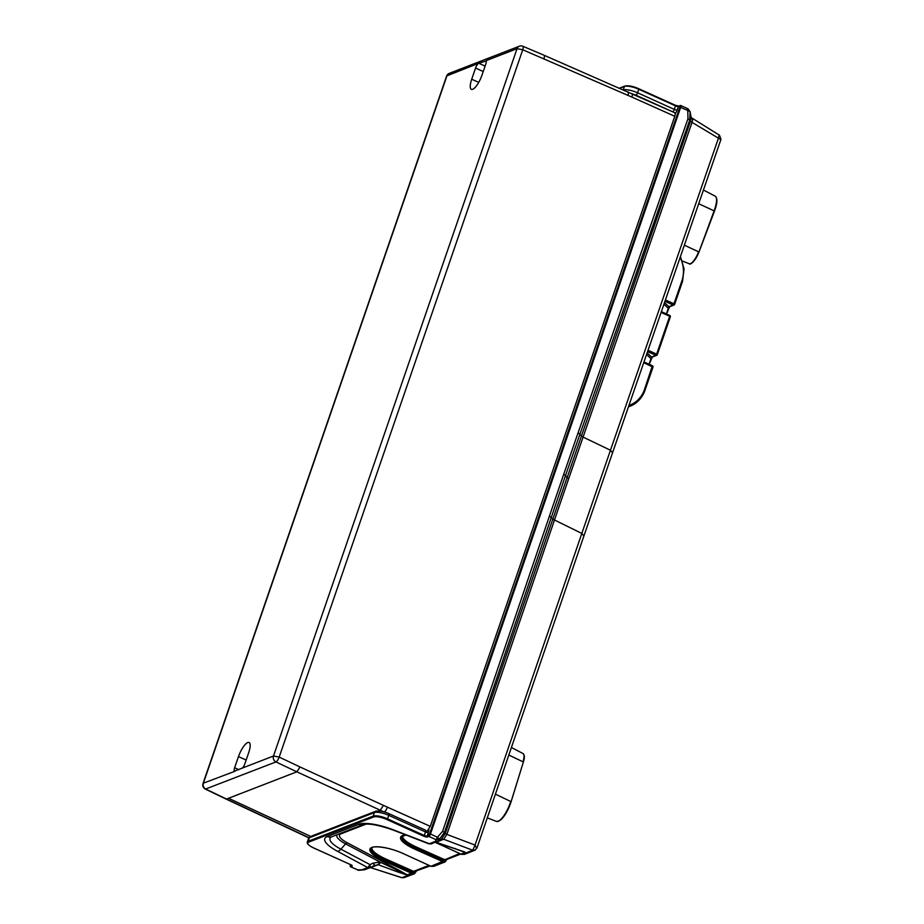 <?xml version="1.0" encoding="UTF-8"?>
<svg xmlns="http://www.w3.org/2000/svg" width="924" height="924" viewBox="0 0 924 924"><rect width="100%" height="100%" fill="white"/><g stroke="black" fill="none" stroke-linecap="round" stroke-linejoin="round"><path stroke-width="1.39" d="M687.606 108.732A2.287 0.693 114.3 0 1 687.837 108.72A2.287 0.693 114.3 0 1 687.779 110.476L687.722 108.778L690.101 111.642L689.743 120.108L690.505 121.171L691.152 117.556L690.193 112.162M437.768 837.41L436.059 839.662L439.558 839.304L437.768 837.41L430.469 833.991L680.699 107.276A2.287 0.693 -65.7 0 0 680.769 105.532L687.906 108.766M688.068 110.487L690.101 111.665M692.053 122.338L690.505 121.171L692.053 122.338C692.815 119.877 692.711 118.722 691.753 118.884M549.468 515.938L442.654 831.254L437.549 837.19L435.239 841.418L437.872 841.348L444.49 832.374L565.511 475.502L563.709 474.301L578.112 432.744L581.45 435.989L552.806 519.173L549.468 515.938L563.709 474.301M350.104 864.725L350.265 865.834L351.594 865.314A2.287 0.647 -161 0 0 351.64 865.291L351.594 865.314A0.693 0.624 68.8 0 0 351.975 866.204L350.646 866.724L357.715 869.923A2.287 0.693 114.3 0 1 357.496 869.934A2.287 0.693 114.3 0 1 357.345 869.75M357.588 869.946L358.951 870.304M370.536 867.405L367.983 867.463L370.039 864.645L370.05 867.705L374.89 865.234L372.822 863.224L370.039 864.645L340.91 849.191A6.872 3.234 117.9 0 1 337.653 851.374L367.752 867.601L370.536 867.405M393.289 829.81A6.872 0.855 -68.9 0 1 392.966 829.983C378.724 825.028 368.861 823.203 363.375 824.497A6.872 6.26 -111.2 0 1 358.743 824.324A31.947 8.951 19 0 1 393.289 829.81L429.29 843.704L431.427 843.808M441.614 839.281L431.254 843.878M430.688 844.005L428.505 843.693L432.34 843.531M648.036 350.242L656.652 354.135L669.681 316.297L670.327 316.84L657.299 354.677L656.652 354.135L655.855 355.336A1.143 1.04 -111.2 0 0 656.629 355.37A1.143 1.143 0 0 0 657.299 354.677L657.207 354.747A1.143 1.04 -111.2 0 1 656.629 355.37L652.298 357.045A1.143 1.04 -111.2 0 1 651.524 357.022L647.123 352.876M649.075 364.241L651.524 357.022L655.855 355.336L647.562 351.594M665.442 299.954L673.977 303.811L681.9 280.827L682.536 281.37L674.624 304.354L673.977 303.811L673.18 305.024A1.143 1.04 -111.2 0 0 673.954 305.059A1.143 1.143 0 0 0 674.624 304.354L674.532 304.435A1.143 1.04 -111.2 0 1 673.954 305.059L669.623 306.733A1.143 1.04 -111.2 0 1 668.849 306.71L664.518 302.622M666.4 313.917L668.849 306.71L673.18 305.024L664.968 301.316M398.544 869.981L407.207 874.855L397.643 870.396L398.544 869.981L347.216 842.757A3.442 1.617 -62.1 0 0 345.576 843.855L380.827 862.45L378.193 864.714L379.787 861.988L372.822 863.224M377.812 864.598L370.42 867.532M435.216 841.383L436.174 842.249L443.693 839.246L446.858 834.453L445.299 833.332L441.337 839.419L443.705 839.235L441.302 839.431M435.758 842.145L464.483 851.882L465.211 852.274L461.053 854.123L464.657 854.296L461.515 854.342L435.296 842.388M407.207 874.855L412.104 873.503L412.046 872.568L411.573 873.296L412.381 873.607L413.063 872.06L384.973 859.516A24.232 6.791 19 0 1 370.986 848.359M464.483 851.882L435.135 842.203M465.211 852.274L464.021 851.951M412.046 872.568L384.684 860.348L384.222 861.076L411.573 873.296L406.895 874.878M380.827 862.45L397.643 870.396L396.338 871.424L405.798 874.624M370.397 867.555L401.963 877.696M430.157 865.927L413.063 872.06A3.442 0.959 19 0 1 414.853 873.215L412.624 873.688L412.52 872.753M404.158 877.615L402.067 877.65L412.381 873.607M719.126 135.193L718.445 138.196L720.651 139.547M612.727 452.275L720.974 139.328L719.496 135.25L691.152 117.556M416.424 871.147L414.529 873.723L415.557 872.141L414.853 873.215L413.097 872.972M475.075 850.126L472.765 850.253L475.052 845.079L476.588 848.371M475.363 849.965L472.926 850.196M414.853 873.215L415.557 872.141M403.834 877.719L414.379 873.781M446.165 860.336L445.229 861.861L443.474 861.041L431.011 866.285M401.64 836.486A24.232 6.791 -161 0 0 415.627 847.631L414.876 849.202L442.966 861.745A2.749 0.774 19 0 1 443 861.757L445.229 861.861L433.76 866.331L431.092 866.354M384.222 861.076A24.925 6.988 19 0 1 371.852 847.447A24.925 6.988 19 0 1 403.384 853.649L431.127 866.331A2.749 0.774 19 0 0 431.162 866.354L433.76 866.331M460.81 854.042L446.558 859.563L444.248 859.482L416.1 846.904A23.55 6.595 -161 0 1 402.552 835.77M427.084 831.196L430.272 826.356L674.774 116.285L631.889 97.078C632.663 94.595 632.559 93.44 631.6 93.613M384.234 812.011L380.284 810.244L377.858 811.18M430.272 826.356L383.437 805.381L380.284 810.244L296.835 771.817L226.519 799.052L205.844 789.096A4.585 4.181 -111.2 0 1 203.372 783.182L446.927 75.837A4.585 1.282 19 0 0 446.581 76.149A4.585 4.585 0 0 1 449.26 73.366A4.585 4.181 68.8 0 0 446.927 75.837L478.771 63.236L485.1 66.089M309.193 837.791L226.519 799.052A4.585 1.398 -64.3 0 1 226.057 799.064L205.371 789.108L275.953 761.93L296.835 771.817L300.069 766.989L279.187 757.102A4.585 1.317 115.3 0 1 275.953 761.93A4.585 4.181 68.8 0 1 273.492 756.005L279.187 757.102L522.741 49.769A4.585 1.363 -67.1 0 0 522.811 46.258A4.585 4.585 0 0 0 519.369 46.2L449.26 73.366M674.439 112.809C675.432 112.636 675.536 113.791 674.774 116.285M486.186 60.972L478.771 63.236M242.469 768.029L234.396 771.159A4.585 1.386 114.3 0 1 234.638 767.74L238.484 756.583A13.294 4.019 114.3 0 1 249.064 742.492A13.294 4.019 114.3 0 1 248.706 752.621L244.86 763.79A4.585 1.386 114.3 0 1 242.469 768.029L273.492 756.005L517.047 48.672L486.024 60.695A4.585 1.386 114.3 0 1 485.781 64.114L481.935 75.271A13.294 4.019 114.3 0 1 471.356 89.362A13.294 4.019 114.3 0 1 471.714 79.233L475.56 68.064A4.585 1.386 114.3 0 1 477.951 63.825M234.985 771.228L203.372 783.182A4.585 1.282 19 0 0 203.026 783.483A4.585 4.585 0 0 0 205.371 789.108M425.34 830.202A2.287 0.693 114.3 0 1 425.571 830.191A2.287 0.693 114.3 0 1 425.502 831.935A2.287 0.647 -161 0 0 428.378 832.501L427.165 836.035L429.614 833.818L679.845 107.103L679.729 105.89L678.389 106.41L677.176 109.944A4.585 1.386 -65.7 0 1 675.271 113.606M428.805 829.406A4.585 1.386 114.3 0 1 428.378 832.501M388.6 813.605A2.287 0.693 114.3 0 1 388.831 813.594A2.287 0.693 114.3 0 1 388.761 815.338L425.502 831.935L424.289 835.481A2.287 0.647 -161 0 0 427.165 836.035A0.693 0.624 -111.2 0 0 427.546 836.925L428.875 836.416A0.693 0.624 -111.2 0 1 428.493 835.515M425.571 830.191L388.831 813.594C383.437 811.226 379.013 810.464 375.571 811.307A2.287 2.091 68.8 0 0 374.405 812.554A11.458 3.211 19 0 1 388.761 815.338L387.549 818.872L424.289 835.481L423.804 836.208A2.98 0.832 -161 0 0 427.546 836.925M423.804 836.208L387.064 819.6A10.776 3.015 19 0 0 373.573 816.978A0.693 0.624 -111.2 0 1 373.192 816.088L374.405 812.554L309.413 837.733A2.287 2.091 -111.2 0 1 310.579 836.497L308.535 838.495L307.311 842.03A11.458 3.211 -161 0 1 308.2 841.267L309.413 837.733A11.458 3.211 -161 0 0 308.535 838.495M672.222 111.585L635.966 95.207A9.171 2.564 -161 0 0 633.252 94.133M635.966 95.207A2.287 0.693 -65.7 0 0 637.56 92.781A11.458 3.211 19 0 0 623.677 89.847M672.707 111.804A2.287 0.693 -65.7 0 0 674.301 109.39L637.56 92.781L638.773 89.247L675.513 105.856L674.301 109.39A2.287 0.647 -161 0 0 677.176 109.944M619.669 88.057L624.763 86.082A0.693 0.624 68.8 0 1 625.225 86.105A10.776 3.015 -161 0 1 638.727 88.727L675.536 105.324L678.736 106.041A0.693 0.624 -111.2 0 0 678.389 106.41A2.287 0.647 19 0 1 675.513 105.856L638.842 88.773M623.307 89.686L624.416 86.463A11.458 3.211 19 0 1 638.773 89.247L638.796 88.727C633.113 86.221 628.447 85.343 624.763 86.082A0.693 0.624 68.8 0 0 624.416 86.463L619.958 88.184M675.583 105.382A2.98 0.832 -161 0 0 678.574 106.133M678.736 106.041L680.769 105.532A2.287 0.693 -65.7 0 0 680.538 105.532A0.693 0.624 68.8 0 0 679.729 105.89M612.381 452.564L610.464 450.242L718.445 138.196L692.041 122.384L568.687 478.69L567.093 477.593L565.511 475.502L689.743 120.108L687.964 118.792L687.779 110.476L679.845 107.103M687.964 118.792L578.112 432.744M435.943 839.604L428.875 836.416A2.287 0.693 114.3 0 0 430.469 833.991L429.614 833.818M373.573 816.978L308.581 842.157A0.693 0.624 -111.2 0 1 308.2 841.267L373.192 816.088A11.458 3.211 19 0 1 387.549 818.872L387.064 819.6M350.427 864.541L350.531 864.598A2.98 0.832 19 0 1 351.975 866.204M350.161 864.46L350.415 866.735A2.287 0.693 -65.7 0 0 350.646 866.724A0.693 0.624 -111.2 0 1 350.265 865.834M690.482 121.263L581.45 435.978L583.056 437.075L581.45 435.989M442.654 831.254L446.858 834.453L554.4 520.27L552.806 519.173L445.299 833.332M337.653 851.374A31.947 8.951 19 0 1 327.223 836.543L358.743 824.324M435.239 841.418L429.66 843.612M350.531 864.598L313.79 847.989A10.776 3.015 19 0 1 308.581 842.157M357.715 869.923L362.081 869.761L367.752 867.601M362.081 869.761L364.795 869.669M370.05 867.705L364.61 869.761L358.928 870.304L350.415 866.735M332.074 836.624A6.872 6.26 -111.2 0 1 331.855 836.705A6.872 6.26 -111.2 0 1 327.223 836.543M337.237 834.626A21.633 6.064 19 0 0 345.576 843.855L340.91 849.191A27.085 7.588 19 0 1 331.832 836.717L363.375 824.497M511.064 801.743L523.331 762.15L511.018 801.905A16.69 5.047 114.3 0 1 498.821 820.997M523.92 755.116A11.527 3.488 114.3 0 1 523.319 762.057M628.459 406.814A29.787 27.143 68.8 0 0 629.879 406.306C637.19 403.314 642.261 397.921 645.079 390.147L644.444 389.605L652.39 365.742L643.97 361.989M643.716 362.705L653.002 367.151L645.056 390.032M661.122 312.428L669.681 316.297L669.715 315.419L661.376 311.7M661.388 311.654L669.715 315.419A1.143 1.143 0 0 1 670.327 316.84L657.276 354.562M649.179 364.287L651.016 358.951L652.875 356.433M666.504 313.964L668.341 308.639L670.2 306.11M714.448 211.099A16.69 5.047 -65.7 0 0 716.412 198.186M698.948 252.044L714.102 210.868A17.383 5.255 -65.7 0 0 715.199 196.154C717.659 198.221 717.417 203.222 714.471 211.146L698.96 252.09L714.102 210.868L698.717 203.719M691.06 263.363A11.527 3.488 -65.7 0 0 698.914 252.113L698.96 252.09C693.739 264.276 689.165 264.807 689.304 263.744A12.208 3.696 -65.7 0 0 698.59 251.813L684.372 245.195M461.053 854.123L435.343 842.365M403.384 853.649L403.303 853.649C389.766 847.112 371.298 844.929 370.801 848.717A24.232 6.791 19 0 0 384.684 860.348L385.447 858.789A23.55 6.595 19 0 1 371.898 847.643M405.971 835.007L401.455 836.832A24.232 6.791 -161 0 0 415.35 848.463L443.439 861.018L442.966 861.745M495.426 794.166L510.729 801.489A17.383 5.255 114.3 0 1 496.488 821.424L487.294 817.867M496.488 821.424C501.732 820.939 506.595 814.402 511.076 801.836L523.331 762.15C524.774 757.749 524.67 754.885 523.042 753.557A12.208 3.696 114.3 0 1 522.996 761.803L508.835 755.035M650.993 358.662L646.569 354.493M643.982 361.942L652.39 365.742A1.143 1.143 0 0 1 653.002 367.151L644.998 390.217A29.787 27.143 68.8 0 1 629.879 406.306L628.436 406.872M668.318 308.35L663.952 304.239M674.601 304.239L682.536 281.37L684.049 268.872L680.445 256.549M583.056 437.075L610.464 450.242L581.82 533.437L552.806 519.173M568.687 478.69L554.4 520.27M455.336 848.567L454.377 848.405M370.743 867.509L378.193 864.714L396.338 871.424M416.1 846.904L415.627 847.631L443.728 860.186L443.439 861.018A3.442 0.959 19 0 1 443.474 861.041M465.176 852.402L461.584 854.33M431.127 866.331L403.268 853.603M347.216 842.757A19.196 5.382 19 0 1 340.944 833.852A3.442 3.13 68.8 0 0 339.928 833.575M340.944 833.852L366.089 824.104M454.158 848.428L464.033 852.02M414.876 849.202A24.925 6.988 19 0 1 405.798 834.938M644.444 389.605A28.644 26.091 -111.2 0 1 628.944 405.417M680.145 257.438A28.644 26.091 -111.2 0 1 681.9 280.827M443.693 839.246L472.765 850.253L462.104 854.515M446.869 834.407L475.052 845.079L581.82 533.437L583.725 535.793M428.99 865.384L413.594 871.355L385.447 858.789M445.553 861.376A3.442 0.959 -161 0 0 443.728 860.186L459.644 853.51M584.072 535.493L612.739 452.263M387.387 807.149A4.585 1.34 114.1 0 1 384.372 811.953M383.437 805.381L300.069 766.989M631.889 97.078L522.741 49.769L517.047 48.672A4.585 4.181 -111.2 0 1 519.369 46.2M543.936 58.732A4.585 1.363 -67.1 0 0 544.005 55.221L522.811 46.258M311.619 836.844L228.563 798.267M627.939 95.311C628.701 92.816 628.609 91.672 627.65 91.846M246.142 760.048L238.484 756.583M234.638 767.74L238.946 769.692M478.713 82.386L471.714 79.233M475.56 68.064L483.217 71.529M375.571 811.307L310.579 836.497M687.999 108.801L690.101 111.631M307.311 842.03C306.756 843.67 308.893 845.656 313.721 848.001L351.767 865.164M392.966 829.983L428.505 843.693M649.226 364.31L652.298 357.045M666.551 313.987L669.634 306.733M523.042 753.557L511.422 747.516M689.304 263.744L682.397 261.065M715.199 196.154L703.441 190.044M370.339 867.544L401.721 877.696M474.844 850.23L476.969 847.978L584.083 535.481M445.033 861.953L447.089 859.262M474.844 850.219L464.472 854.365M203.026 783.483L446.581 76.149M308.72 837.802L226.057 799.064M674.89 112.786L544.005 55.221"/></g></svg>
